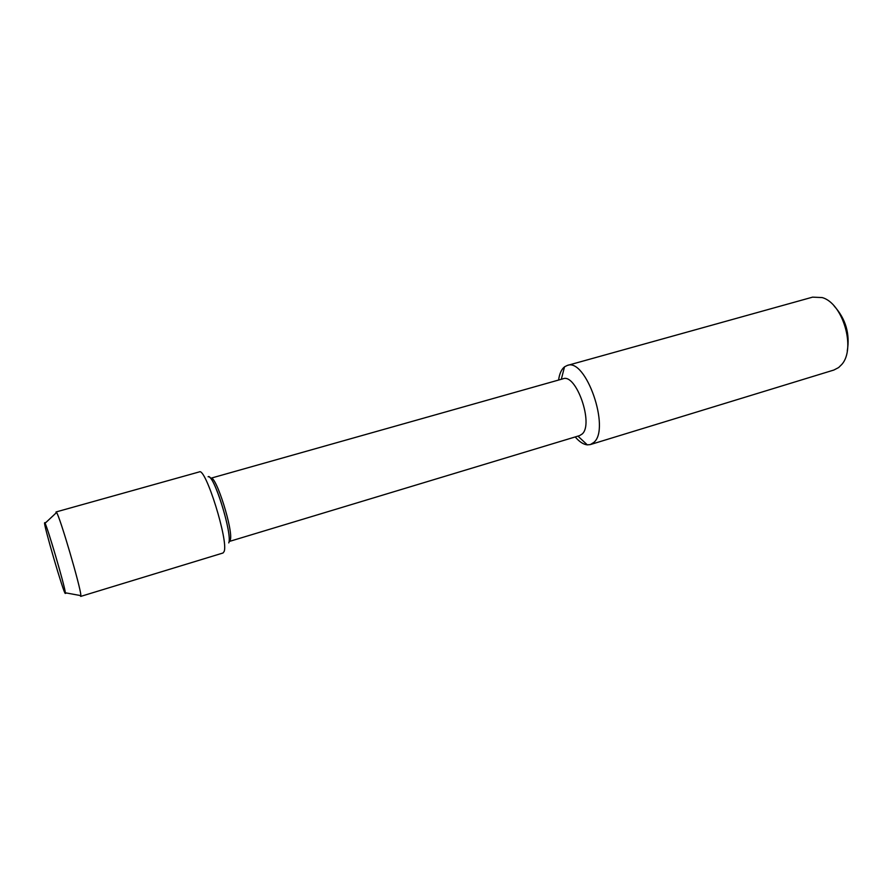 <?xml version="1.0" encoding="UTF-8"?>
<svg xmlns="http://www.w3.org/2000/svg" width="893" height="893" viewBox="0 0 893 893"><rect width="100%" height="100%" fill="white"/><g stroke="black" fill="none" stroke-linecap="round" stroke-linejoin="round"><path stroke-width="1.34" d="M65.289 592.36C64.486 584.591 45.353 520.106 44.65 522.773C42.73 521.936 64.129 595.151 65.301 593.421L65.289 592.36C64.609 585.451 47.586 527.406 45.041 523.287L44.65 522.773C42.73 521.936 64.129 595.151 65.301 593.421L65.289 592.36M229.289 541.471L579.635 435.605L582.225 433.953C593.923 423.918 576.164 373.162 563.036 378.788L210.815 478.235C215.916 474.629 233.877 531.882 230.204 540.232M575.215 436.945C579.378 441.812 583.419 444.457 587.326 444.87L590.373 444.569L593.89 442.381C610.645 428.729 585.786 357.468 567.256 365.46L564.543 366.822C561.463 369.278 559.476 373.687 558.594 380.05M847.278 350.871C850.114 333.837 845.749 318.901 834.185 306.065M590.373 444.569L833.895 370.026L838.639 367.548L841.697 364.534C856.253 348.761 842.892 303.017 822.129 297.57L812.585 297.146L567.256 365.46M208.091 476.739C213.472 472.877 232.649 534.07 228.764 542.899C232.381 534.918 215.637 478.949 209.051 476.918M80.046 595.486L80.75 596.39L80.839 595.14C80.537 587.002 59.998 517.036 56.583 512.504L56.069 511.957L55.958 513.084M80.75 596.39L223.038 552.99L224.132 551.494C228.664 541.214 205.557 467.24 199.34 471.895L56.069 511.957M564.521 366.844L561.317 379.279M587.326 444.87L577.927 436.119M56.583 512.504L45.041 523.287M80.883 595.642L65.345 592.785M44.65 522.773L45.989 522.394M65.301 593.421L66.629 593.019"/></g></svg>
